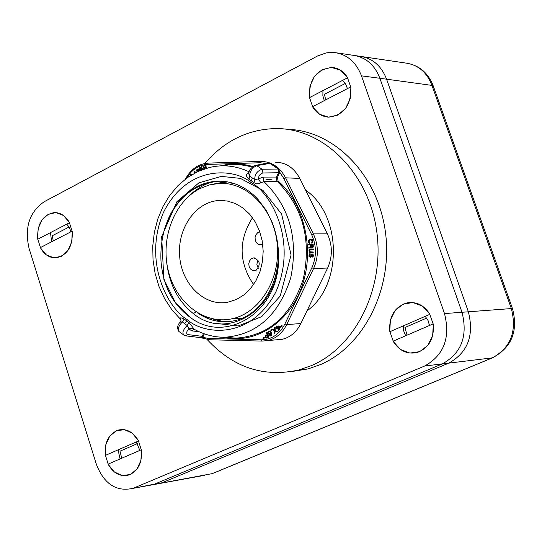 <?xml version="1.0" encoding="UTF-8"?>
<svg xmlns="http://www.w3.org/2000/svg" width="542" height="542" viewBox="0 0 542 542"><rect width="100%" height="100%" fill="white"/><g stroke="black" fill="none" stroke-linecap="round" stroke-linejoin="round"><path stroke-width="0.81" d="M360.328 56.354C372.659 58.299 381.412 65.894 386.575 79.146L468.369 311.786C474.325 335.464 467.793 352.578 448.776 363.12L161.997 482.773L153.901 484.548L161.997 482.773L448.776 363.12C467.793 352.578 474.325 335.464 468.369 311.786L386.575 79.146C381.412 65.894 372.659 58.299 360.328 56.354L355.179 55.596M361.48 75.853L379.881 78.272L462.008 312.267L379.881 78.272C374.698 64.938 365.911 57.303 353.533 55.352C365.911 57.303 374.698 64.938 379.881 78.272L433.112 85.555C427.963 72.682 419.02 65.209 406.263 63.129C418.288 65.026 426.811 72.343 431.838 85.087L511.343 308.567C517.129 331.298 510.774 347.734 492.265 357.889L212.2 473.64L146.482 485.896L154.599 484.121L442.34 363.892L154.599 484.121L132.729 488.403C116.13 491.926 104.017 483.904 96.374 464.325L29.099 248.521C24.309 227.586 29.37 211.976 44.275 201.685L317.483 56.016L326.013 52.953L329.807 52.459L334.868 52.594C347.368 54.566 356.236 62.323 361.48 75.853L444.501 313.574C450.558 337.781 443.932 355.261 424.637 366.026L134.287 487.814M444.501 313.574L462.008 312.267C467.99 336.081 461.432 353.289 442.34 363.892C461.432 353.289 467.99 336.081 462.008 312.267L511.343 308.567L512.637 309.021M337.856 115.073L345.593 108.454L350.254 98.59L350.877 87.452L347.347 77.282L340.369 70.135L331.372 67.411L322.144 69.627L314.516 76.3L309.963 86.09L309.36 97.086L312.815 107.153L319.672 114.315L328.601 117.153L337.856 115.073M419.63 351.65L427.753 345.484L432.651 335.769L433.315 324.455L429.616 313.818L422.306 305.993L412.868 302.544L403.194 304.103L395.186 310.336L390.403 319.983L389.759 331.155L393.37 341.677L400.552 349.502L409.915 353.072L419.63 351.65M130.148 474.555L136.875 469.223L140.906 460.564L141.428 450.307L138.325 440.511L132.241 433.153L124.403 429.677L116.374 430.754L109.741 436.141L105.792 444.745L105.29 454.88L108.325 464.582L114.315 471.94L122.099 475.51L130.148 474.555M61.483 256.278L67.913 250.567L71.761 241.773L72.249 231.658L69.281 222.261L63.448 215.465L55.941 212.613L48.258 214.246L41.917 220.011L38.143 228.744L37.669 238.744L40.582 248.053L46.321 254.855L53.773 257.796L61.483 256.278M347.456 88.61L345.613 83.963L342.497 80.419M322.937 90.616L322.869 95.785L324.299 100.602M429.501 325.478L428.051 320.498L425.24 316.338M403.302 325.877L403.736 331.033L405.646 335.769M139.843 450.429L136.279 441.967M118.081 449.88L120.06 458.959M70.914 231.793L69.362 227.484L66.761 224.131M50.467 232.62L51.632 241.779M231.542 318.926L241.414 318.493M234.937 183.806L231.597 183.84M199.944 188.575L209.381 184.937L219.239 183.392C247.45 181.787 274.313 209.591 277.274 244.699C280.573 279.767 259.151 313.649 231.19 318.947C203.629 324.563 175.567 302.287 168.122 270.085C160.412 237.972 174.416 201.495 199.944 188.575M236.522 299.441L244.022 294.828L250.621 288.446L256.034 280.553L260.038 271.461L262.457 261.549L263.188 251.217L262.199 240.905L259.537 231.034L255.309 222.017L249.693 214.225L242.938 207.972L235.316 203.501L227.152 200.98L218.778 200.506C195.486 201.854 177.044 228.785 179.68 256.684C181.916 284.625 204.666 306.596 227.742 302.253L236.522 299.441M252.504 217.735C238.324 240.235 238.683 262.504 253.581 284.53M258.026 260.018L256.833 264.252L258.243 268.419M259.848 231.908L257.592 232.816L255.885 234.808L255.065 237.504L255.296 240.363L256.529 242.823L258.52 244.401L260.885 244.781L262.707 244.171M256.081 270.329C260.993 264.489 260.133 260.35 253.487 257.911L251.237 258.839L249.564 260.865L248.785 263.575L249.069 266.434L250.35 268.879L252.382 270.411L254.754 270.729L256.081 270.329M275.438 162.2C285.939 162.397 294.062 167.803 299.794 178.42L327.375 233.826C332.592 245.221 332.673 256.623 327.619 268.046L300.864 323.54C296.596 331.989 290.431 337.232 282.382 339.272L262.118 341.094L261.42 339.8L208.934 338.479L202.6 337.368L200.621 337.646M238.778 318.445L239.808 318.71M237.274 318.933L236.068 318.621M219.395 183.386L227.545 181.882L219.219 183.392M210.98 318.466L219.944 320.972L229.137 321.575M221.786 181.211L218.534 181.238C203.562 182.126 190.615 188.548 179.68 200.499C190.147 188.535 202.633 182.098 217.152 181.191C232.376 180.757 245.872 186.678 257.633 198.961L265.892 209.862L272.186 222.444C276.894 234.727 279.015 247.674 278.547 261.291C275.803 312.002 225.811 340.579 193.392 313.642L195.933 311.874M277.511 242.613C283.1 279.408 261.495 315.918 233.656 320.878L233.656 320.878C220.736 323.337 208.616 320.62 197.295 312.727M214.469 183.867L226.17 181.658M216.732 319.523L221.285 321.155M211.712 182.01C203.06 184.876 195.303 189.714 188.447 196.522M166.604 261.725C169.151 284.089 178.081 301.399 193.392 313.642M179.68 200.499L175.845 205.411L171.387 212.539L168.542 218.25L165.418 226.36C161.889 237.532 160.412 249.171 161.001 261.298C163.142 286.657 173.352 305.688 191.624 318.391C226.082 343.445 277.416 312.87 278.547 261.291M187.132 319.563L186.746 319.279C168.975 309.048 142.444 262.992 163.318 212.735C187.18 164.28 234.171 168.047 250.722 182.261L251.122 182.532C269.625 191.753 298.527 240.004 275.831 292.03C249.754 341.331 202.593 333.94 187.132 319.563M210.235 319.401L204.232 316.237M266.739 163.44L270.18 163.386L278.534 168.901L279.74 172.187L278.852 172.024L278.534 168.901M217.986 336.941L236.116 338.12C268.615 335.871 291.02 316.101 303.33 278.805C311.582 239.672 302.924 207.227 277.355 181.462L263.934 181.577L259.476 183.386L257.071 183.704L254.55 182.972L248.934 179.239C246.332 176.678 245.756 174.822 247.213 173.677L249.008 172.417M180.859 319.584L180.229 318.689C179.876 317.463 181.218 317.592 184.239 319.082L189.056 322.592L194.321 329.326C203.806 334.57 213.826 337.226 224.381 337.287C256.637 335.003 278.751 315.22 290.722 277.938C298.581 238.846 289.652 206.726 263.934 181.577L263.127 177.105L276.589 177.058L278.852 172.024M310.2 257.362L308.92 256.271L309.258 253.941L310.058 253.575L309.401 254.97L309.868 256.732L310.586 256.258L311.359 254.056L312.409 254.11L312.91 254.95L312.592 256.772L311.962 257.145L312.463 255.336L311.779 254.584L310.925 256.786L310.2 257.362L311.298 256.779L312.023 254.625M310.207 256.691L309.746 255.777L309.875 254.564L310.41 254.184L310.058 253.575M311.962 257.145L312.964 256.766L313.364 255.357L312.788 254.103L311.711 253.968M281.718 326.338L282.097 326.311L282.016 325.485L281.637 325.512L281.718 326.338L282.097 326.311M280.905 327.029L281.284 327.002L281.196 326.176L280.817 326.203L280.905 327.029L281.284 327.002M276.393 328.608L276.102 328.1L276.786 327.537L276.095 326.338L276.508 326.006L277.199 327.205L278.845 325.864L278.832 330.031L279.211 330.003L278.798 330.335L277.084 328.052L276.393 328.608L277.192 328.242M277.463 326.982L276.508 326.006M279.211 330.003L279.523 326.345L278.845 325.864M275.112 330.295L275.228 327.3L274.848 327.327L274.733 330.322L277.368 331.46L276.562 331.799L274.706 330.83L274.577 333.228L274.957 333.201L275.072 331.02M274.577 333.228L274.957 333.201M274.306 329.814L272.436 329.069L274.293 330.031L274.421 327.632L274.848 327.327M271.203 330.485L271.583 330.457L271.549 329.177L271.169 329.204L271.203 330.485L271.583 330.457M270.146 331.27L269.279 331.25L270.878 331.873L271.711 334.861L270.431 335.979L268.981 335.498L270.627 335.2L270.932 333.967L270.682 333.188L270.404 333.825L270.844 333.655M270.404 333.825L269.293 334.495L270.783 333.791M268.879 337.002L267.179 332.585L266.8 332.612L268.5 337.036L268.879 337.002L266.657 338.072L265.309 337.483L265.404 335.844L267.104 334.827L266.346 332.856L266.8 332.612M264.3 338.072L264.76 337.226L264.374 337.26L264.3 338.072L264.679 338.039M263.378 338.506L263.839 337.659L263.453 337.693L263.378 338.506L263.758 338.472M311.738 239.266L310.918 239.225L312.111 239.422L312.842 240.655L312.449 242.972L311.65 243.134L312.036 241.644L311.616 240.052L309.672 240.004L311.142 239.855M309.672 240.004L308.899 241.136L309.645 243.399L309.963 242.782L309.36 242.044L309.319 240.716L310.044 240.004M313.276 246.502L313.147 244.056L312.775 244.063L312.903 246.508L313.276 246.502L312.978 247.443L311.664 247.924L310.83 247.159L308.865 248.216L310.905 247.315M308.865 248.216L308.825 247.504L310.62 246.563L310.532 244.828L308.696 244.957L310.532 244.855M313.384 248.995L310.288 249.022L313.384 248.995L313.391 249.605L310.661 249.632M309.949 249.74L309.435 250.661L309.706 251.779L313.046 252.057L313.052 252.674L313.418 252.057L310.078 251.773L309.807 250.655L310.322 249.733M200.831 337.666L201.868 336.907L202.6 337.368L203.067 336.636L202.234 336.325L203.528 333.554M223.257 337.28C254.665 344.59 288.744 323.378 301.799 286.752C315.031 250.241 304.597 204.327 278.073 180.947L277.436 177.403L279.74 172.187L283.832 178.501L311.609 234.564C316.623 245.628 316.704 256.705 311.846 267.795L284.923 323.947L286.677 324.597L300.864 323.54M270.18 163.386L267.883 163.244L255.587 165.31M253.968 182.607L254.767 179.626C254.618 174.483 257.057 171.015 262.084 169.219L256.684 165.635L254.896 165.425C250.56 168.122 248.534 170.974 248.819 173.975L249.679 176.225L254.767 179.626L258.432 178.887C258.622 175.757 260.126 173.786 262.951 172.973L262.084 169.219L278.405 169.029L269.909 163.413L256.684 165.635C252.145 167.776 249.808 171.306 249.679 176.225L248.934 179.239M189.422 176.252L188.88 176.001L189.144 176.435M192.478 174.206L191.699 174.029L192.579 174.3M191.001 175.249L191.76 174.558M195.723 172.586L194.646 171.204L195.418 172.742M198.087 171.441L198.684 170.296L198.331 169.504L197.369 169.822L196.55 171.076L198.358 169.524M199.104 169.145L198.277 168.969L199.334 169.45L199.605 170.771M202.342 166.902L201.766 166.435L202.342 166.902L200.249 168.183L200.642 169.185M202.694 168.481L201.834 168.413L202.694 168.481L203.453 169.267M202.003 169.009L200.242 170.283L199.314 167.939L201.766 166.435M205.411 165.1L204.551 165.005L206.035 165.642L205.865 166.936L206.441 167.065L206.854 168.176M252.762 166.536C241.962 163.345 231.197 163.122 220.465 165.872M263.127 177.105L258.432 178.887L260.756 182.729M194.158 329.245L191.672 330.871L188.853 328.798L193.182 328.134M201.868 336.907L202.234 336.325L187.898 334.597C185.987 333.581 186.306 331.65 188.853 328.798L187.146 325.491L189.056 322.592M185.75 335.871L184.056 335.241C181.909 333.052 182.945 329.8 187.146 325.491L182.288 321.941L184.239 319.082M183.67 334.963L179.043 331.568C177.275 329.59 178.359 326.386 182.288 321.941L180.283 322.104C177.491 324.746 176.949 327.802 178.664 331.27M180.601 321.772L181.048 320.715L180.229 318.689M252.084 167.126C242.491 164.301 232.877 163.86 223.25 165.805M248.819 173.935L247.213 173.677M311.514 254.672L311.887 254.665M311.332 254.97L311.704 254.964M311.23 255.275L311.609 255.262M311.216 255.885L311.589 255.878M311.108 256.386L311.481 256.38M310.925 256.786L311.298 256.779M310.559 257.172L310.932 257.165M310.038 254.191L310.41 254.184M309.773 254.279L310.146 254.273M309.502 254.571L309.875 254.564M309.401 254.97L309.773 254.964M309.374 255.783L309.746 255.777M309.448 256.197L309.821 256.19M309.618 256.515L309.99 256.508M312.063 253.988L312.436 253.981M312.409 254.11L312.788 254.103M312.748 254.537L313.127 254.53M312.91 254.95L313.29 254.943M312.985 255.363L313.364 255.357M312.971 255.871L313.344 255.865M312.87 256.38L313.242 256.373M312.592 256.772L312.964 256.766M312.233 257.064L312.605 257.05M281.379 326.623L281.637 325.512M280.566 327.314L280.817 326.203M279.144 326.372L279.523 326.345M278.832 330.031L278.419 330.369M274.733 330.322L277.368 331.46M276.989 331.487L276.562 331.799M274.15 333.533L274.306 330.627L272.009 329.373L272.436 329.069M270.844 330.728L271.169 329.204M269.293 334.495L268.114 333.926L267.863 332.917L268.175 331.921L269.279 331.25M269.767 331.304L270.533 331.508M270.153 331.535L270.878 331.873M270.499 331.907L271.23 332.476M270.851 332.503L271.515 333.12M271.135 333.147L271.718 333.804M271.339 333.838L271.772 334.36M271.393 334.387L271.711 334.861M271.332 334.888L271.081 335.39L271.461 335.356M271.081 335.39L270.756 335.701L271.135 335.674M270.756 335.701L270.458 335.884L270.837 335.85M270.458 335.884L270.052 336.013M269.354 335.274L270.004 335.43M269.618 335.457L270.187 335.464M270.072 334.143L270.451 334.109M269.706 334.36L270.085 334.333M268.5 337.036L267.07 337.964M266.691 337.998L266.271 338.1M263.913 338.255L264.374 337.26M262.992 338.682L263.453 337.693M309.645 243.399L308.601 242.613L308.412 240.682L309.184 239.557L310.918 239.225M311.365 239.266L312.111 239.422M311.731 239.422L312.497 239.781M312.124 239.781L312.707 240.16M312.334 240.167L312.842 240.655M312.47 240.662L312.93 241.569M312.558 241.576L312.897 242.091M312.524 242.091L312.761 242.518M312.388 242.518L312.077 242.972L312.449 242.972M312.077 242.972L311.65 243.134M309.333 240.153L309.706 240.147M309.089 240.391L309.468 240.391M308.947 240.716L309.319 240.716M308.899 241.136L309.272 241.129M308.987 242.044L309.36 242.044M309.116 242.443L309.489 242.437M309.319 242.721L309.692 242.714M309.59 242.789L309.963 242.782M308.696 244.957L308.662 244.347L312.775 244.063M312.903 246.508L313.215 247.017M312.842 247.023L312.605 247.45L312.978 247.443M312.605 247.45L312.267 247.775L312.639 247.775M312.009 247.897L311.664 247.924M313.052 252.674L310.329 252.694L309.184 251.989L308.987 250.153L310.288 249.022M313.012 248.995L313.019 249.611M309.685 249.943L310.058 249.937M309.516 250.248L309.888 250.241M309.435 250.661L309.807 250.655M309.435 251.068L309.807 251.061M309.529 251.474L309.902 251.468M309.706 251.779L310.078 251.773M309.97 251.983L310.342 251.976M310.322 252.077L310.695 252.071M313.046 252.057L313.418 252.057M279.448 173.094L278.608 172.749L262.951 172.973M278.073 180.947L277.355 181.462L276.298 179.443L276.589 177.065L277.436 177.403M186.577 178.223L188.88 176.001M190.113 175.804L190.594 174.49L191.699 174.029M192.078 174.185L192.437 174.382M191.157 174.619L190.764 174.958L191.157 174.978M190.608 175.208L190.506 175.554M193.968 173.515L194.646 171.204M197.654 169.626L198.047 169.646M197.369 169.822L197.762 169.842M197.058 170.154L197.451 170.168M196.929 170.473L197.322 170.493M196.902 170.832L197.295 170.852M196.55 171.076L196.793 169.761L198.277 168.969M198.711 169.124L199.334 169.45M198.941 169.429L199.409 169.626M199.016 169.605L199.497 170.025M199.104 170.005L199.476 170.384M199.077 170.364L198.914 170.825L199.463 170.832M201.949 166.889L200.249 168.183M199.856 168.169L200.425 169.605L201.834 168.413M202.302 168.46L203.054 168.704M202.661 168.691L203.372 169.07M202.979 169.05L203.114 169.389M202.722 169.531L202.227 168.955M201.61 168.996L201.184 169.26L201.577 169.273M201.184 169.26L200.926 169.524L201.319 169.544M200.926 169.524L200.743 169.971L201.136 169.992M200.743 169.971L200.242 170.283M203.792 169.145L203.995 167.715L203.223 167.254L203.114 166.435L204.551 165.005M205.018 165.086L205.73 165.263M205.337 165.242L206.035 165.642M205.642 165.622L206.129 165.92M205.736 165.899L206.109 166.367M205.716 166.347L205.987 166.767M205.479 166.916L206.048 166.95M205.655 166.929L206.441 167.065M206.048 167.051L206.746 167.451M206.353 167.431L206.848 167.729M206.455 167.708L206.583 168.257M198.928 331.657L191.672 330.871M278.663 326.765L278.432 329.346L277.49 327.714L278.663 326.765M269.428 333.947L268.636 333.845L268.276 333.018L268.629 332.111L269.408 331.751L270.167 332.219L270.268 333.093L268.866 333.94M265.655 336.961L265.885 336.155L267.321 335.396L267.863 336.806L266.169 337.591L265.655 336.961L266.081 336.338L265.695 336.372M311.718 247.308L311.155 246.732L311.054 244.794L312.368 244.706L312.402 246.949L311.718 247.308M194.429 173.264L194.578 172.2L194.971 172.979M203.548 166.421L204.639 165.506L205.337 166.008L205.086 166.8L204.198 167.282L203.562 166.963L204.409 165.75L204.016 165.737M204.232 168.996L204.158 168.176L204.951 167.424L205.987 167.627L205.953 168.44M278.486 328.75L277.49 327.714M277.877 327.686L278.635 327.07M269.144 331.792L268.629 332.111M268.446 332.334L269.008 332.077M268.304 332.652L268.825 332.307M268.276 333.018L268.683 332.619M268.324 333.337L268.656 332.984M265.621 336.636L266 336.602M265.885 336.155L267.375 335.539M311.054 244.794L312.368 244.727M311.155 246.732L311.535 246.725L311.433 244.788M203.751 165.988L204.144 166.008M203.494 166.78L203.941 166.441M204.307 165.574L204.835 165.567M204.951 167.424L205.635 167.376M204.652 167.58L205.343 167.437M204.388 167.83L205.045 167.6M204.158 168.176L204.781 167.851M204.063 168.664L204.551 168.196M306.941 310.939C342.801 285.39 342.056 215.072 305.6 190.086M272.03 179.199L265.919 179.815M204.815 163.481C224.842 140.331 249.09 128.691 277.558 128.569C324.258 129.131 368.336 172.979 376.575 230.262C385.159 287.463 355.925 346.717 311.589 365.559L299.096 369.922C263.934 377.774 233.297 367.652 207.186 339.556M291.02 371.67L308.025 368.926L320.464 364.59C364.515 345.904 393.6 287.294 385.22 230.607C377.178 173.84 333.574 130.195 287.172 129.314M407.056 335.159L404.949 327.517L426.669 318.086M433.234 323.872L393.092 341.189C399.163 350.857 407.238 354.617 417.326 352.463C429.101 347.849 434.406 338.316 433.234 323.872M389.84 331.724L429.908 314.306C424.149 305.2 416.52 301.386 407.015 302.87C394.441 307.029 388.716 316.65 389.84 331.724M53.258 240.939L52.249 235.763L69.091 227.01M72.181 231.143L40.352 247.619C44.288 254.754 49.647 258.148 56.436 257.789C67.723 254.93 72.974 246.048 72.181 231.143M37.737 239.252L69.511 222.694C65.69 215.845 60.535 212.478 54.051 212.6C42.412 215.174 36.971 224.063 37.737 239.252M121.747 458.234L119.972 451.201L137.472 443.607M141.354 449.772L108.088 464.128C113.38 473.437 120.331 477.062 128.935 475.009C138.257 470.923 142.397 462.516 141.354 449.772M105.358 455.409L138.569 440.971C133.413 431.988 126.686 428.343 118.386 430.036C108.678 433.898 104.335 442.36 105.358 455.409M325.661 99.897L324.475 94.274L345.288 83.454M350.796 86.883L312.544 106.686C316.453 113.203 321.84 116.693 328.703 117.153C344.007 115.161 351.372 105.073 350.796 86.883M309.441 97.648L347.618 77.75C343.946 71.686 338.946 68.272 332.625 67.493C316.684 68.848 308.96 78.902 309.441 97.648M424.637 366.026L492.427 357.862C511.648 347.564 518.335 331.162 512.508 308.655L433.349 86.239M213.453 473.166L493.335 357.483M132.729 488.403L204.266 475.375M327.619 268.046L313.608 268.466L286.677 324.597C282.382 333.134 276.176 338.438 268.073 340.498L262.118 341.094L209.646 339.753L208.934 338.479M327.375 233.826L313.357 233.859C318.615 245.384 318.703 256.922 313.608 268.466L311.846 267.795M299.794 178.42L285.573 177.817L313.357 233.859L311.609 234.564M261.054 161.421L261.054 161.421C271.63 161.611 279.801 167.078 285.573 177.817L283.832 178.501M208.277 163.108L260.729 161.428L208.27 163.108L207.498 164.416L260.045 162.749L266.495 163.481M209.625 339.753L200.98 337.768M262.098 341.094L209.646 339.753L200.554 337.632M260.797 161.428L260.045 162.749M186.604 178.176C191.902 169.531 198.867 164.944 207.498 164.416M284.923 323.947C279.476 334.326 271.637 339.61 261.42 339.8M249.164 171.834C236.149 165.716 222.904 164.267 209.436 167.492L198.094 171.435L187.518 177.546L177.972 185.628L169.707 195.438L162.918 206.698L157.756 219.11L154.341 232.349L152.756 246.061L153.02 259.916L155.134 273.554L159.05 286.63L164.673 298.805L171.875 309.773L180.486 319.231M203.067 336.636L204.368 333.852M251.454 180.892L252.22 177.918M184.707 323.723L186.631 320.864M200.825 337.666L185.892 335.884L187.898 334.597M406.263 63.129L361.968 56.598M336.528 52.845L353.533 55.352M231.19 318.947L242.057 318.222M224.835 200.642L218.778 200.506M254.401 257.89L253.487 257.911M217.152 181.191L218.534 181.238M165.418 226.36C175.716 198.812 193.44 183.772 218.589 181.238M211.712 318.642L220.269 320.993L229.022 321.582M214.469 323.181L238.121 325.972L261.691 316.65L280.214 296.027L291.068 254.977L281.616 214.083L262.924 190.377L240.377 178.379L221.4 176.394L198.955 182.81L176.949 201.631L161.651 236.637L163.867 279.347L175.669 303.073L191.624 318.391M208.203 163.115C198.392 163.833 190.798 169.158 185.418 179.09M308.025 368.926L299.096 369.922"/></g></svg>
